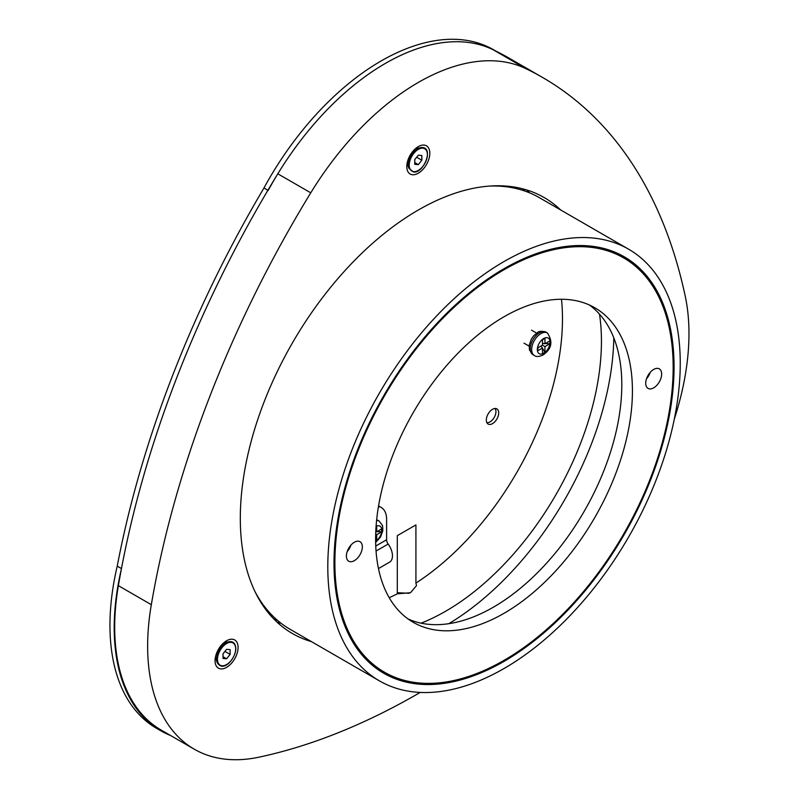 <?xml version="1.0" encoding="UTF-8"?>
<svg xmlns="http://www.w3.org/2000/svg" width="799" height="799" viewBox="0 0 799 799"><rect width="100%" height="100%" fill="white"/><g stroke="black" fill="none" stroke-linecap="round" stroke-linejoin="round"><path stroke-width="1.2" d="M561.497 299.275A220.414 127.261 -60 0 1 562.476 318.821A220.414 127.261 -60 0 1 415.919 583.08L415.919 524.913L397.313 535.65L397.313 593.817A220.414 127.261 -60 0 1 389.203 597.702M415.919 583.08L416.509 585.597L410.516 592.728L397.313 593.817M334.002 563.205A240.449 138.826 -60 0 1 504.019 268.714A240.449 138.826 -60 0 1 674.056 366.881A240.449 138.826 -60 0 1 504.029 661.372A240.449 138.826 -60 0 1 334.002 563.205M599.5 314.137A220.414 127.261 -60 0 1 601.437 341.313A220.414 127.261 -60 0 1 421.073 623.18M277.583 620.433A249.218 143.89 -60 0 1 273.817 619.005M409.028 593.277L397.313 592.718M680.249 363.295A249.218 143.89 -60 0 1 571.465 614.101A249.218 143.89 -60 0 1 379.415 680.868A249.218 143.89 -60 0 1 327.8 566.781A249.218 143.89 -60 0 1 436.584 315.975A249.218 143.89 -60 0 1 628.633 249.208A249.218 143.89 -60 0 1 680.249 363.295M379.415 680.868L290.157 629.332A249.218 143.89 -60 0 1 255.121 591.849M498.706 412.893A8.769 5.064 120 0 0 496.888 408.878A8.769 5.064 120 0 0 490.137 411.235A8.769 5.064 120 0 0 486.311 420.054A8.769 5.064 120 0 0 488.129 424.069A8.769 5.064 120 0 0 494.881 421.722A8.769 5.064 120 0 0 498.706 412.893M489.387 186.077A249.218 143.89 -60 0 1 539.375 197.673L628.633 249.208M522.256 188.694A249.218 143.89 -60 0 1 525.382 191.231M613.802 337.877A237.952 137.378 -60 0 1 448.788 623.699M673.167 367.39A239.201 138.107 120 0 0 504.029 269.732A239.201 138.107 120 0 0 334.881 562.696A239.201 138.107 120 0 0 504.029 660.344A239.201 138.107 120 0 0 673.167 367.39L673.167 366.881M661.652 374.032A11.276 6.512 120 0 0 659.325 368.878A11.276 6.512 120 0 0 650.636 371.895A11.276 6.512 120 0 0 645.712 383.24A11.276 6.512 120 0 0 648.049 388.394A11.276 6.512 120 0 0 656.738 385.378A11.276 6.512 120 0 0 661.652 374.032M362.337 546.846A11.276 6.512 120 0 0 359.999 541.682A11.276 6.512 120 0 0 351.32 544.708A11.276 6.512 120 0 0 346.396 556.044A11.276 6.512 120 0 0 348.734 561.208A11.276 6.512 120 0 0 357.423 558.191A11.276 6.512 120 0 0 362.337 546.846M632.428 390.911A181.593 104.839 120 0 0 594.826 307.775A181.593 104.839 120 0 0 454.891 356.424A181.593 104.839 120 0 0 375.62 539.175A181.593 104.839 120 0 0 413.233 622.301A181.593 104.839 120 0 0 553.168 573.652A181.593 104.839 120 0 0 632.428 390.911M408.069 618.965A181.593 104.839 120 0 0 545.987 563.804A181.593 104.839 120 0 0 621.802 384.768A181.593 104.839 120 0 0 589.352 304.978M646.491 378.826A11.276 6.512 120 0 0 650.246 372.314M347.175 551.63A11.276 6.512 120 0 0 350.931 545.128M260.204 600.498L259.515 600.099M510.181 186.467L512.359 187.725M513.367 186.896L516.224 188.554M502.821 185.867L503.05 186.427M501.752 185.827A245.962 142.012 -60 0 1 503.21 186.097M266.706 610.786L269.163 612.204M264.169 607.33L265.867 608.309M271.7 614.92L271.41 614.761A245.962 142.012 -60 0 1 269.992 613.922L270.292 613.442M269.992 613.922L271.66 614.88M350.122 547.155L350.122 546.116M375.76 546.017L386.606 539.764L386.606 519.34A25.798 14.891 -60 0 0 381.263 507.525L378.556 505.967M378.466 506.496A25.798 14.891 -60 0 1 381.263 507.525M378.466 568.578L389.592 562.146A13.773 7.95 -120 0 0 388.164 544.049L376.049 551.04M386.606 539.764A5.014 2.896 -120 0 0 388.164 544.049M549.912 343.73L549.912 340.873L544.948 343.73L544.948 338.007L542.471 339.435L542.471 345.168L537.517 348.024L537.517 350.891L542.471 348.024L542.471 353.757L544.948 352.319L544.948 346.596L549.912 343.73L545.258 343.55M543.71 343.49L542.471 343.45M544.948 343.73L542.471 343.26M544.948 346.596L542.471 345.168M544.948 352.319L542.471 348.384M541.642 347.076L540.983 346.027M542.471 348.024L540.823 346.117M537.517 350.891L538.027 347.725M544.948 338.007L542.471 340.034M486.841 422.641A8.37 4.834 120 0 0 488.279 422.581A8.37 4.834 120 0 0 492.703 419.595A8.37 4.834 120 0 0 495.68 409.757A8.37 4.834 120 0 0 495.01 408.479M375.63 541.013L376.689 540.404L376.689 534.681L381.642 531.814L381.642 528.948L376.689 531.814L376.689 526.092L376.079 526.441M381.642 531.814L376.998 531.635M376.689 531.814L375.78 531.645M376.689 534.681L375.7 534.112M376.689 540.404L375.62 538.716M376.689 526.092L376.069 526.591M406.791 166.562A16.28 9.398 -60 0 1 423.041 145.058A16.28 9.398 -60 0 1 429.812 153.268A16.28 9.398 -60 0 1 420.723 171.505A16.28 9.398 -60 0 1 407.81 171.435A16.28 9.398 -60 0 1 406.791 166.562M215.061 660.713A16.28 9.398 -60 0 1 231.31 639.21A16.28 9.398 -60 0 1 238.092 647.42A16.28 9.398 -60 0 1 229.003 665.657A16.28 9.398 -60 0 1 216.08 665.587A16.28 9.398 -60 0 1 215.061 660.713M560.628 209.947A251.725 145.338 120 0 0 544.169 197.553A251.725 145.338 120 0 0 350.192 264.988A251.725 145.338 120 0 0 240.309 518.311A251.725 145.338 120 0 0 292.444 633.547A251.725 145.338 120 0 0 311.41 641.607M529.657 192.879A251.725 145.338 120 0 0 526.611 189.912M674.316 419.105A225.128 129.977 120 0 0 688.968 333.602A225.128 129.977 120 0 0 685.282 296.399A748.433 432.109 120 0 0 542.531 77.443A748.433 432.109 120 0 0 525.852 68.644A225.128 129.977 120 0 0 310.761 192.829A748.433 432.109 120 0 0 151.321 604.683A225.128 129.977 120 0 0 194.267 749.192A225.128 129.977 120 0 0 258.876 757.192A748.433 432.109 120 0 0 420.214 692.433M542.531 77.443L509.582 58.427A748.433 432.109 120 0 0 492.913 49.618A225.128 129.977 120 0 0 277.812 173.802A748.433 432.109 120 0 0 118.382 585.657A225.128 129.977 120 0 0 161.328 730.176L194.267 749.192M277.053 622.171A251.725 145.338 120 0 0 281.138 623.32M495.69 50.976L493.672 49.818A225.128 129.977 120 0 0 263.95 187.985A748.433 432.109 120 0 0 117.233 566.131A225.128 129.977 120 0 0 156.574 728.338L160.829 730.795A225.128 129.977 120 0 0 170.577 735.519M267.915 190.272L263.95 187.985M497.927 52.275A225.128 129.977 120 0 0 268.194 190.442M121.468 568.578L117.233 566.131M121.388 568.968A225.128 129.977 120 0 0 160.829 730.795M226.576 649.337L223.031 653.742L223.031 658.466L226.576 658.785L230.122 654.381L230.122 649.657L226.576 649.337M224.928 651.385L230.122 654.381M223.031 656.738L226.576 658.785M421.842 160.229L421.842 155.505L418.306 155.186L414.761 159.6L414.761 164.314L418.306 164.634L421.842 160.229L416.659 157.233M414.761 162.587L418.306 164.634M547.395 332.963C553.218 341.722 551.71 349.093 542.881 355.076C539.025 356.793 536.189 356.943 534.371 355.525A13.024 7.521 -60 0 1 532.374 345.088A13.024 7.521 -60 0 1 540.883 333.612A13.024 7.521 -60 0 1 547.395 332.963L545.977 332.144A13.024 7.521 120 0 0 539.465 332.793A13.024 7.521 120 0 0 530.955 344.269A13.024 7.521 120 0 0 532.953 354.706L529.447 349.972L529.228 345.108L531.465 338.856L533.592 335.85L537.457 332.594C539.005 331.066 541.842 330.916 545.977 332.144M543.71 338.516A9.019 5.203 120 0 0 537.337 349.562A9.019 5.203 120 0 0 543.71 353.248A9.019 5.203 120 0 0 550.092 342.202A9.019 5.203 120 0 0 543.71 338.516M376.589 520.439A13.024 7.521 -60 0 1 379.126 521.048L377.707 520.229A13.024 7.521 120 0 0 376.659 519.789M375.63 541.213A9.019 5.203 120 0 0 381.812 530.546A9.019 5.203 120 0 0 376.089 526.261M525.852 68.644L492.913 49.618M310.761 192.829L277.812 173.802M151.321 604.683L118.382 585.657M216.629 659.175A13.293 7.68 120 0 0 217.128 662.381C223.241 673.397 235.775 658.286 235.825 648.608C235.525 643.485 233.268 641.188 229.063 641.727A13.293 7.68 120 0 0 216.629 659.175M217.478 659.315A12.874 7.431 120 0 0 226.576 664.568A12.874 7.431 120 0 0 235.675 648.808A12.874 7.431 120 0 0 226.576 643.555A12.874 7.431 120 0 0 217.478 659.315M422.461 147.485A13.293 7.68 120 0 0 420.793 147.575A13.293 7.68 120 0 0 411.115 155.765A13.293 7.68 120 0 0 408.858 168.229L413.353 171.935C422.881 174.322 434.117 148.494 422.541 147.475L415.63 148.524M422.851 148.185A12.874 7.431 120 0 0 410.426 159.211A12.874 7.431 120 0 0 413.752 171.645A12.874 7.431 120 0 0 426.187 160.619A12.874 7.431 120 0 0 422.851 148.185M534.371 355.525L532.953 354.706M529.118 346.127L524.014 343.18M536.628 333.113L531.525 330.167M488.279 422.581L487.45 422.761M376.659 519.74L377.707 520.229M375.65 542.491L380.594 536.928L382.831 530.726L382.601 525.702L379.126 521.048M215.38 657.437L217.128 662.381M223.9 642.676L229.063 641.727M407.11 163.286L408.858 168.229"/></g></svg>
